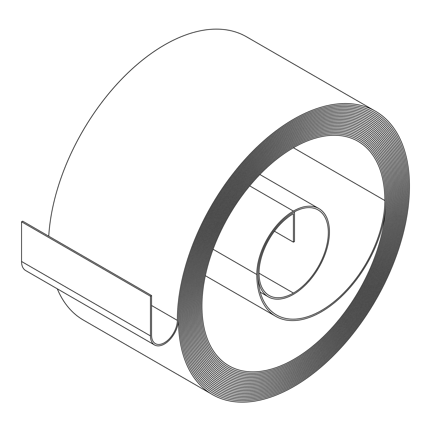 <?xml version="1.0" encoding="UTF-8"?>
<svg xmlns="http://www.w3.org/2000/svg" width="431" height="431" viewBox="0 0 431 431"><rect width="100%" height="100%" fill="white"/><g stroke="black" fill="none" stroke-linecap="round" stroke-linejoin="round"><path stroke-width="0.65" d="M274.439 231.21L293.398 242.157L294.513 241.511L294.513 211.766A50.19 28.979 120 0 0 260.83 255.901A50.19 28.979 120 0 0 268.303 296.835A50.19 28.979 120 0 0 293.398 294.351A50.982 29.432 120 0 0 326.703 249.425A50.982 29.432 120 0 0 318.886 208.577A50.982 29.432 120 0 0 293.398 211.098A51.768 29.89 120 0 0 256.79 274.504A91.356 52.744 120 0 0 275.711 316.327A91.356 52.744 120 0 0 321.391 311.802A91.356 52.744 120 0 0 385.993 199.914A130.943 75.603 120 0 0 358.872 139.967A130.943 75.603 120 0 0 257.964 175.051A130.943 75.603 120 0 0 200.808 306.829A131.735 76.055 120 0 0 228.091 367.137A131.735 76.055 120 0 0 293.958 360.612A131.735 76.055 120 0 0 387.108 199.267A132.522 76.513 120 0 0 359.659 138.599A132.522 76.513 120 0 0 257.539 174.102A132.522 76.513 120 0 0 199.688 307.47A133.314 76.971 120 0 0 227.299 368.505A133.314 76.971 120 0 0 293.958 361.9A133.314 76.971 120 0 0 388.223 198.621A134.106 77.424 120 0 0 360.451 137.23A134.106 77.424 120 0 0 257.108 173.16A134.106 77.424 120 0 0 198.572 308.117A134.898 77.882 120 0 0 226.512 369.868A134.898 77.882 120 0 0 293.958 363.188A134.892 77.882 120 0 0 389.344 197.98A135.684 78.34 120 0 0 361.243 135.862A135.684 78.34 120 0 0 256.682 172.217A135.684 78.34 120 0 0 197.457 308.763A136.476 78.792 120 0 0 225.72 371.236A136.476 78.792 120 0 0 293.958 364.481A136.476 78.792 120 0 0 390.459 197.333A137.263 79.25 120 0 0 362.029 134.494A137.263 79.25 120 0 0 256.256 171.269A137.263 79.25 120 0 0 196.337 309.41A138.055 79.708 120 0 0 224.928 372.605A138.055 79.708 120 0 0 293.958 365.768A138.055 79.708 120 0 0 391.574 196.687A138.841 80.161 120 0 0 362.821 133.125A138.841 80.161 120 0 0 255.825 170.326A138.841 80.161 120 0 0 195.221 310.051A139.633 80.619 120 0 0 224.142 373.973A139.633 80.619 120 0 0 293.958 367.061A139.633 80.619 120 0 0 392.695 196.04A140.425 81.076 120 0 0 363.608 131.757A140.425 81.076 120 0 0 255.4 169.378A140.425 81.076 120 0 0 194.106 310.697A141.217 81.529 120 0 0 223.35 375.342A141.217 81.529 120 0 0 293.958 368.349A141.212 81.529 120 0 0 393.81 195.399A142.004 81.987 120 0 0 364.4 130.394A142.004 81.987 120 0 0 254.974 168.435A142.004 81.987 120 0 0 192.986 311.344A142.796 82.445 120 0 0 222.558 376.71A142.796 82.445 120 0 0 293.958 369.642A142.796 82.445 120 0 0 394.925 194.753A143.582 82.897 120 0 0 365.192 129.025A143.582 82.897 120 0 0 254.543 167.492A143.582 82.897 120 0 0 191.87 311.985A144.374 83.355 120 0 0 221.771 378.079A144.374 83.355 120 0 0 293.958 370.929A144.374 83.355 120 0 0 396.046 194.106A145.161 83.808 120 0 0 365.978 127.657A145.161 83.808 120 0 0 254.118 166.544A145.161 83.808 120 0 0 190.755 312.631A145.953 84.266 120 0 0 220.979 379.447A145.953 84.266 120 0 0 293.958 372.217A145.953 84.266 120 0 0 397.161 193.465A146.745 84.724 120 0 0 366.77 126.288A146.745 84.724 120 0 0 253.692 165.601A146.745 84.724 120 0 0 189.635 313.278A147.537 85.182 120 0 0 220.193 380.815A147.537 85.182 120 0 0 293.958 373.51A147.531 85.176 120 0 0 398.276 192.819A148.323 85.634 120 0 0 367.562 124.92A148.323 85.634 120 0 0 253.261 164.658A148.323 85.634 120 0 0 188.519 313.924A149.115 86.092 120 0 0 219.401 382.184A149.115 86.092 120 0 0 293.958 374.798A149.115 86.092 120 0 0 399.397 192.172A149.902 86.545 120 0 0 368.349 123.552A149.902 86.545 120 0 0 252.835 163.71A149.902 86.545 120 0 0 187.399 314.565A150.694 87.003 120 0 0 218.609 383.552A150.694 87.003 120 0 0 293.958 376.091A150.694 87.003 120 0 0 400.512 191.526A151.48 87.461 120 0 0 369.141 122.183A151.48 87.461 120 0 0 252.41 162.767A151.48 87.461 120 0 0 186.284 315.212A152.272 87.913 120 0 0 217.822 384.921A152.272 87.913 120 0 0 293.958 377.378A152.272 87.913 120 0 0 401.633 190.885A153.064 88.371 120 0 0 369.927 120.815A153.064 88.371 120 0 0 251.979 161.819A153.064 88.371 120 0 0 185.168 315.858A153.856 88.829 120 0 0 217.03 386.289A153.856 88.829 120 0 0 293.958 378.671A153.851 88.829 120 0 0 402.748 190.238A154.643 89.282 120 0 0 370.719 119.446A154.643 89.282 120 0 0 251.553 160.876A154.643 89.282 120 0 0 184.048 316.505A155.435 89.74 120 0 0 216.243 387.658A155.435 89.74 120 0 0 293.958 379.959A155.435 89.74 120 0 0 403.863 189.592A156.221 90.198 120 0 0 371.511 118.078A156.221 90.198 120 0 0 251.122 159.933A156.221 90.198 120 0 0 182.933 317.146A157.013 90.65 120 0 0 215.452 389.026A157.013 90.65 120 0 0 293.958 381.246A157.013 90.65 120 0 0 404.984 188.95A157.8 91.108 120 0 0 372.298 116.709A157.8 91.108 120 0 0 250.697 158.985A157.8 91.108 120 0 0 181.817 317.792A158.592 91.566 120 0 0 214.66 390.394A158.592 91.566 120 0 0 293.958 382.539A158.592 91.566 120 0 0 406.099 188.304A159.384 92.019 120 0 0 373.09 115.341A159.384 92.019 120 0 0 250.271 158.042A159.384 92.019 120 0 0 180.697 318.439A160.176 92.476 120 0 0 213.873 391.763A160.176 92.476 120 0 0 293.958 383.827A160.17 92.476 120 0 0 407.214 187.657A160.962 92.934 120 0 0 373.876 113.973A160.962 92.934 120 0 0 249.84 157.094A160.962 92.934 120 0 0 179.582 319.08A161.754 93.387 120 0 0 213.081 393.131A161.754 93.387 120 0 0 293.958 385.12A161.754 93.387 120 0 0 408.335 187.011A162.541 93.845 120 0 0 374.668 112.604A162.541 93.845 120 0 0 249.414 156.151A162.541 93.845 120 0 0 178.466 319.727A163.333 94.297 120 0 0 212.294 394.5A163.333 94.297 120 0 0 293.958 386.408A163.333 94.297 120 0 0 409.45 186.37A164.119 94.755 120 0 0 375.46 111.236A164.119 94.755 120 0 0 248.989 155.208A164.119 94.755 120 0 0 177.346 320.373A18.231 10.527 -60 0 1 164.459 342.699A18.231 10.527 -60 0 1 155.343 343.604A18.231 10.527 -60 0 1 151.567 335.259L151.567 295.564L22.665 221.146L21.55 221.793L21.55 261.482A19.81 11.438 -60 0 0 25.655 270.549L154.551 344.967A19.81 11.438 -60 0 1 150.451 335.9L150.451 296.21L151.567 295.564M293.398 242.157L293.398 213.679A48.611 28.063 120 0 0 261.644 256.515A48.611 28.063 120 0 0 269.095 295.467A48.611 28.063 120 0 0 293.398 293.058A49.403 28.521 120 0 0 325.669 249.527A49.403 28.521 120 0 0 318.1 209.94A49.403 28.521 120 0 0 293.398 212.391A50.19 28.979 120 0 0 257.91 273.863A89.777 51.833 120 0 0 276.503 314.959A89.777 51.833 120 0 0 321.391 310.514A89.777 51.833 120 0 0 384.872 200.555A129.365 74.692 120 0 0 358.08 141.336A129.365 74.692 120 0 0 258.39 175.993A129.365 74.692 120 0 0 201.923 306.182A130.157 75.145 120 0 0 228.877 365.768A130.157 75.145 120 0 0 293.958 359.319A130.157 75.145 120 0 0 385.993 199.914A130.943 75.603 120 0 0 358.872 139.967A130.943 75.603 120 0 0 257.964 175.051A130.943 75.603 120 0 0 200.808 306.829A131.735 76.055 120 0 0 228.091 367.131A131.735 76.055 120 0 0 293.958 360.607A131.735 76.055 120 0 0 387.108 199.267A132.527 76.513 120 0 0 359.659 138.599A132.527 76.513 120 0 0 257.539 174.102A132.527 76.513 120 0 0 199.688 307.475A133.314 76.971 120 0 0 227.299 368.5A133.314 76.971 120 0 0 293.958 361.9A133.314 76.971 120 0 0 388.223 198.621A134.106 77.424 120 0 0 360.451 137.23A134.106 77.424 120 0 0 257.108 173.16A134.106 77.424 120 0 0 198.572 308.117A134.892 77.882 120 0 0 226.512 369.868A134.892 77.882 120 0 0 293.958 363.188A134.898 77.882 120 0 0 389.344 197.98A135.684 78.34 120 0 0 361.243 135.862A135.684 78.34 120 0 0 256.682 172.217A135.684 78.34 120 0 0 197.452 308.763A136.476 78.792 120 0 0 225.72 371.236A136.476 78.792 120 0 0 293.958 364.481A136.476 78.792 120 0 0 390.459 197.333A137.263 79.25 120 0 0 362.029 134.494A137.263 79.25 120 0 0 256.256 171.269A137.263 79.25 120 0 0 196.337 309.41A138.055 79.708 120 0 0 224.928 372.605A138.055 79.708 120 0 0 293.958 365.768A138.055 79.708 120 0 0 391.574 196.687A138.847 80.161 120 0 0 362.821 133.125A138.847 80.161 120 0 0 255.825 170.326A138.847 80.161 120 0 0 195.221 310.051A139.633 80.619 120 0 0 224.142 373.973A139.633 80.619 120 0 0 293.958 367.061A139.633 80.619 120 0 0 392.695 196.04A140.425 81.076 120 0 0 363.613 131.757A140.425 81.076 120 0 0 255.4 169.378A140.425 81.076 120 0 0 194.101 310.697A141.212 81.529 120 0 0 223.35 375.342A141.212 81.529 120 0 0 293.958 368.349A141.217 81.529 120 0 0 393.81 195.399A142.004 81.987 120 0 0 364.4 130.388A142.004 81.987 120 0 0 254.974 168.435A142.004 81.987 120 0 0 192.986 311.344A142.796 82.445 120 0 0 222.563 376.71A142.796 82.445 120 0 0 293.958 369.636A142.796 82.445 120 0 0 394.931 194.753A143.582 82.897 120 0 0 365.192 129.02A143.582 82.897 120 0 0 254.543 167.492A143.582 82.897 120 0 0 191.87 311.99A144.374 83.355 120 0 0 221.771 378.079A144.374 83.355 120 0 0 293.958 370.929A144.374 83.355 120 0 0 396.046 194.106A145.166 83.813 120 0 0 365.978 127.651A145.166 83.813 120 0 0 254.118 166.544A145.166 83.813 120 0 0 190.75 312.631A145.953 84.266 120 0 0 220.979 379.447A145.953 84.266 120 0 0 293.958 372.217A145.953 84.266 120 0 0 397.161 193.465A146.745 84.724 120 0 0 366.77 126.283A146.745 84.724 120 0 0 253.692 165.601A146.745 84.724 120 0 0 189.635 313.278A147.531 85.176 120 0 0 220.193 380.815A147.531 85.176 120 0 0 293.958 373.51A147.537 85.182 120 0 0 398.282 192.819A148.323 85.634 120 0 0 367.562 124.915A148.323 85.634 120 0 0 253.261 164.653A148.323 85.634 120 0 0 188.519 313.924A149.115 86.092 120 0 0 219.401 382.184A149.115 86.092 120 0 0 293.958 374.798A149.115 86.092 120 0 0 399.397 192.172A149.902 86.55 120 0 0 368.349 123.552A149.902 86.55 120 0 0 252.835 163.71A149.902 86.55 120 0 0 187.399 314.565A150.694 87.003 120 0 0 218.614 383.552A150.694 87.003 120 0 0 293.958 376.091A150.694 87.003 120 0 0 400.512 191.526A151.486 87.461 120 0 0 369.141 122.183A151.486 87.461 120 0 0 252.404 162.767A151.486 87.461 120 0 0 186.284 315.212A152.272 87.913 120 0 0 217.822 384.921A152.272 87.913 120 0 0 293.958 377.378A152.272 87.913 120 0 0 401.633 190.885A153.064 88.371 120 0 0 369.927 120.815A153.064 88.371 120 0 0 251.979 161.819A153.064 88.371 120 0 0 185.168 315.858A153.851 88.829 120 0 0 217.03 386.289A153.851 88.829 120 0 0 293.958 378.666A153.856 88.829 120 0 0 402.748 190.238A154.643 89.282 120 0 0 370.719 119.446A154.643 89.282 120 0 0 251.553 160.876A154.643 89.282 120 0 0 184.048 316.499A155.435 89.74 120 0 0 216.243 387.658A155.435 89.74 120 0 0 293.958 379.959A155.435 89.74 120 0 0 403.863 189.592A156.221 90.198 120 0 0 371.511 118.078A156.221 90.198 120 0 0 251.122 159.928A156.221 90.198 120 0 0 182.933 317.146A157.013 90.65 120 0 0 215.452 389.026A157.013 90.65 120 0 0 293.958 381.246A157.013 90.65 120 0 0 404.984 188.945A157.805 91.108 120 0 0 372.298 116.709A157.805 91.108 120 0 0 250.697 158.985A157.805 91.108 120 0 0 181.817 317.792A158.592 91.566 120 0 0 214.66 390.394A158.592 91.566 120 0 0 293.958 382.539A158.592 91.566 120 0 0 406.099 188.304A159.384 92.019 120 0 0 373.09 115.341A159.384 92.019 120 0 0 250.271 158.042A159.384 92.019 120 0 0 180.697 318.439A160.17 92.476 120 0 0 213.873 391.763A160.17 92.476 120 0 0 293.958 383.827A160.176 92.476 120 0 0 407.214 187.657A160.962 92.934 120 0 0 373.882 113.973A160.962 92.934 120 0 0 249.84 157.094A160.962 92.934 120 0 0 179.582 319.08A161.754 93.387 120 0 0 213.081 393.131A161.754 93.387 120 0 0 293.958 385.12A161.754 93.387 120 0 0 408.335 187.011A162.541 93.845 120 0 0 374.668 112.604A162.541 93.845 120 0 0 249.414 156.151A162.541 93.845 120 0 0 178.461 319.727A19.81 11.438 -60 0 1 164.459 343.986A19.81 11.438 -60 0 1 154.551 344.967M375.46 111.236L246.559 36.818A164.119 94.755 120 0 0 123.95 76.804A164.119 94.755 120 0 0 48.746 236.204M57.296 288.818A163.333 94.297 120 0 0 83.393 320.077L212.294 394.5M150.451 296.21L21.55 221.793M293.398 293.058L259.026 273.216M293.398 211.098L249.662 185.847M150.451 335.9L21.55 261.482M384.872 200.555L293.398 147.741M256.79 274.504L213.054 249.253M177.346 320.373L151.567 305.487M268.303 296.835L260.232 292.175M318.886 208.577L259.839 174.485M275.711 316.327L205.323 275.689M358.872 139.967L358.587 139.806M228.091 367.131L227.805 366.97M359.659 138.599L359.379 138.437M227.299 368.5L227.018 368.338M360.451 137.23L360.165 137.069M226.512 369.868L226.227 369.706M361.243 135.862L360.952 135.7M225.72 371.236L225.435 371.069M362.029 134.494L361.744 134.327M224.928 372.605L224.643 372.438M362.821 133.125L362.53 132.958M224.142 373.973L223.851 373.806M363.608 131.757L363.317 131.59M223.35 375.342L223.059 375.175M364.4 130.394L364.103 130.221M222.563 376.71L222.267 376.543M365.192 129.025L364.895 128.853M221.771 378.079L221.475 377.906M365.978 127.657L365.682 127.484M220.979 379.447L220.683 379.275M366.77 126.288L366.469 126.116M220.193 380.815L219.891 380.643M367.562 124.92L367.26 124.748M219.401 382.184L219.099 382.011M368.349 123.552L368.047 123.374M218.614 383.552L218.307 383.374M369.141 122.183L368.834 122.005M217.822 384.921L217.515 384.743M369.927 120.815L369.626 120.637M217.03 386.289L216.728 386.111M370.719 119.446L370.412 119.268M216.243 387.658L215.936 387.48M371.511 118.078L371.199 117.9M215.452 389.026L215.144 388.848M372.298 116.709L371.991 116.532M214.66 390.394L214.352 390.211M373.09 115.341L372.777 115.163M213.873 391.763L213.56 391.58M373.876 113.973L373.564 113.789M213.081 393.131L212.769 392.948M374.668 112.604L374.356 112.421"/></g></svg>
